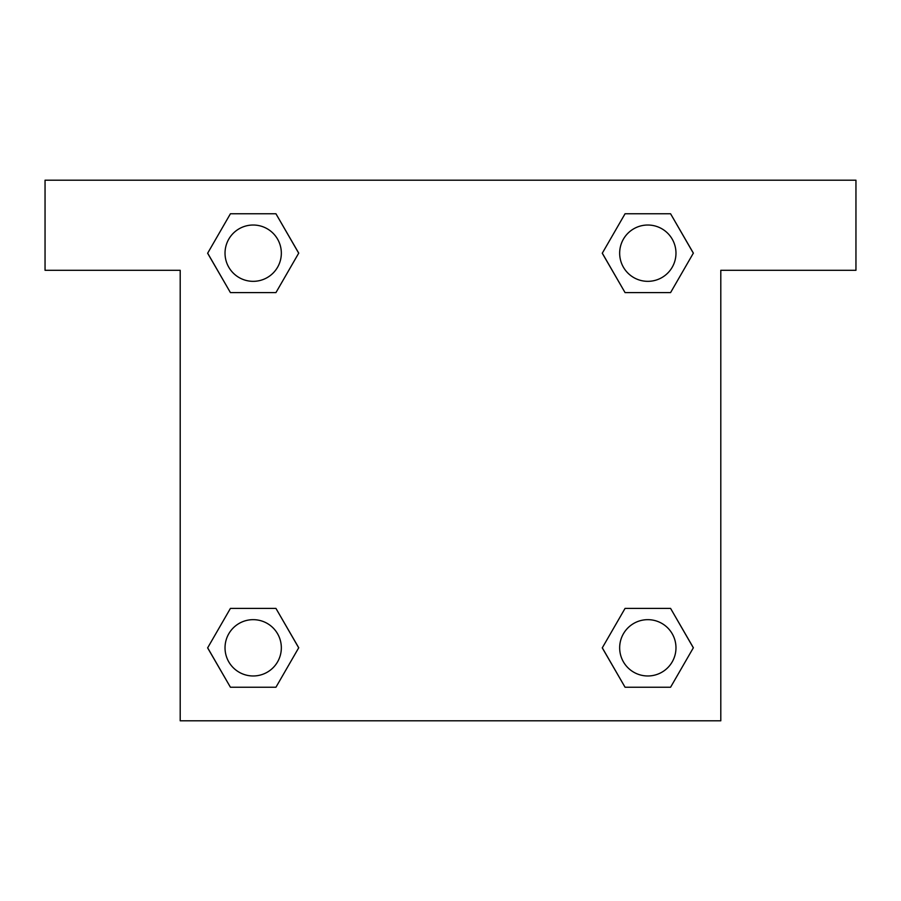 <?xml version="1.0" encoding="UTF-8"?>
<svg xmlns="http://www.w3.org/2000/svg" width="901" height="901" viewBox="0 0 901 901"><rect width="100%" height="100%" fill="white"/><g stroke="black" fill="none" stroke-linecap="round" stroke-linejoin="round"><path stroke-width="1.35" d="M634.372 292.6L670.581 292.6L625.057 292.6L602.307 253.181L625.057 213.762L670.581 213.762L693.331 253.181L670.581 292.6L625.057 292.6L634.372 292.6L625.057 292.6L602.251 253.215M230.419 292.6L275.943 292.6L230.419 292.6L207.669 253.181L230.419 213.762L275.943 213.762L298.693 253.181L275.943 292.6L230.419 292.6L207.613 253.215M266.628 608.4L230.419 608.4L275.943 608.4L298.693 647.819L275.943 687.238L230.419 687.238L207.669 647.819L230.419 608.4L275.943 608.4L266.628 608.4L275.943 608.4L298.749 647.785M670.581 608.4L625.057 608.4L670.581 608.4L693.331 647.819L670.581 687.238L625.057 687.238L602.307 647.819L625.057 608.4L670.581 608.4L693.387 647.785M855.95 180.2L45.05 180.2L45.05 270.3L180.2 270.3L180.2 720.8L720.8 720.8L720.8 270.3L855.95 270.3L855.95 180.2M275.943 213.762L230.419 213.762L275.943 213.762L298.749 253.147M230.419 687.238L275.943 687.238L230.419 687.238L207.613 647.853M625.057 687.238L670.581 687.238L625.057 687.238L602.251 647.853M670.581 213.762L625.057 213.762L670.581 213.762L693.387 253.147M675.975 647.819A28.156 28.156 0 0 0 633.741 623.436A28.156 28.156 0 0 0 633.741 672.202A28.156 28.156 0 0 0 675.975 647.819M281.337 647.819A28.156 28.156 0 0 0 239.103 623.436A28.156 28.156 0 0 0 239.103 672.202A28.156 28.156 0 0 0 281.337 647.819M675.975 253.181A28.156 28.156 0 0 0 633.741 228.798A28.156 28.156 0 0 0 633.741 277.564A28.156 28.156 0 0 0 675.975 253.181M281.337 253.181A28.156 28.156 0 0 0 239.103 228.798A28.156 28.156 0 0 0 239.103 277.564A28.156 28.156 0 0 0 281.337 253.181M625.057 608.4L634.372 608.4M275.943 292.6L266.628 292.6"/></g></svg>
